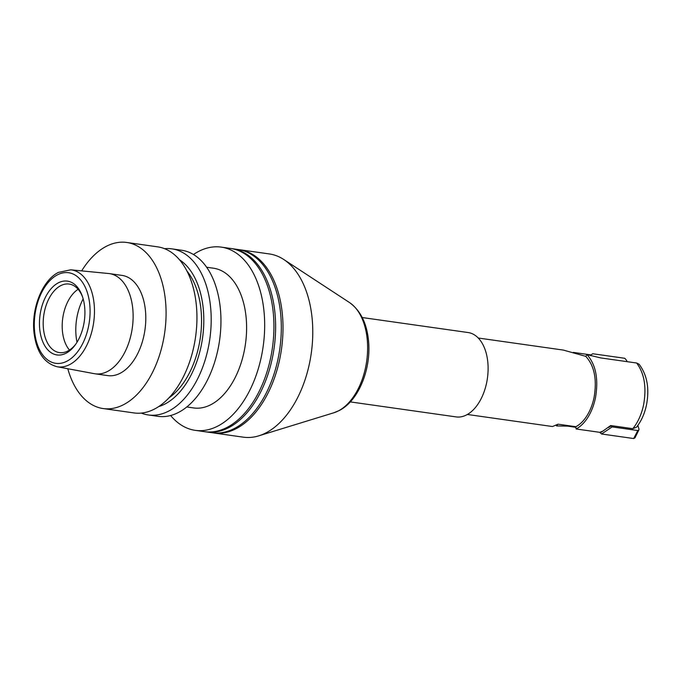 <?xml version="1.0" encoding="UTF-8"?>
<svg xmlns="http://www.w3.org/2000/svg" width="681" height="681" viewBox="0 0 681 681"><rect width="100%" height="100%" fill="white"/><g stroke="black" fill="none" stroke-linecap="round" stroke-linejoin="round"><path stroke-width="1.02" d="M573.232 352.392L591.227 354.946L590.861 355.763L591.065 354.92M478.232 338.014L563.323 350.077L585.771 356.35L587.031 354.631L600.906 357.951L636.616 363.007L639.076 364.207C647.078 374.805 649.572 388.264 646.558 404.565C644.754 413.444 641.391 421.003 636.48 427.234L632.785 428.681L610.67 425.54L602.821 431.141L599.765 432.324L576.109 428.97L575.862 426.706L558.054 424.186L552.487 426.536L467.396 414.474M557.799 424.357L556.641 425.931A41.005 24.576 98.1 0 1 556.113 425.378M585.771 356.35C594.326 365.654 597.109 379.257 594.121 397.176A38.613 23.137 98.1 0 1 575.862 426.706M587.031 354.631C595.824 364.607 598.65 378.934 595.509 397.61A41.005 24.576 98.1 0 1 576.109 428.97M556.641 425.931L567.665 426.136L575.93 427.31M362.232 317.533L468.111 332.541A42.605 25.529 98.1 0 1 486.719 382.339A42.605 25.529 98.1 0 1 456.151 416.908L350.272 401.901M170.633 415.529A92.531 55.459 -81.9 0 0 195.268 430.358L204.53 431.669A92.531 55.459 -81.9 0 0 227.156 427.353A92.531 55.459 -81.9 0 0 273.107 311.2A92.531 55.459 -81.9 0 0 230.501 248.437L221.24 247.118A92.531 55.459 -81.9 0 0 198.614 251.434A92.531 55.459 -81.9 0 0 193.455 254.515M206.215 431.907L211.919 432.716A92.531 55.459 -81.9 0 0 234.545 428.4A92.531 55.459 -81.9 0 0 280.495 312.247A92.531 55.459 -81.9 0 0 237.89 249.484L232.195 248.676A92.531 55.459 98.1 0 1 274.801 311.438A92.531 55.459 98.1 0 1 228.842 427.591A92.531 55.459 98.1 0 1 206.215 431.907A92.531 55.459 98.1 0 1 205.373 431.78M213.604 432.954L243.364 437.176A92.531 55.459 -81.9 0 0 258.72 435.857A92.531 55.459 -81.9 0 0 265.99 432.861A92.531 55.459 -81.9 0 0 311.983 347.387A92.531 55.459 -81.9 0 0 283.722 259.47A92.531 55.459 -81.9 0 0 269.335 253.936L239.576 249.723A92.531 55.459 98.1 0 1 282.181 312.485A92.531 55.459 98.1 0 1 236.23 428.638A92.531 55.459 98.1 0 1 213.604 432.954A92.531 55.459 98.1 0 1 212.761 432.827M238.733 249.612A92.531 55.459 98.1 0 1 239.576 249.723M231.344 248.565A92.531 55.459 98.1 0 1 232.195 248.676M195.268 430.358A92.531 55.459 -81.9 0 0 217.894 426.042A92.531 55.459 -81.9 0 0 264.645 327.987A92.531 55.459 -81.9 0 0 221.24 247.118M164.589 248.701A83.882 50.266 98.1 0 1 171.833 248.854L181.589 250.242A83.882 50.266 98.1 0 1 220.21 307.14A83.882 50.266 98.1 0 1 158.043 416.338L148.288 414.95A83.882 50.266 98.1 0 1 141.282 413.086M171.833 248.854A83.882 50.266 98.1 0 1 210.455 305.752A83.882 50.266 98.1 0 1 168.803 411.043A83.882 50.266 98.1 0 1 148.288 414.95M158.639 406.617A76.944 46.112 -81.9 0 0 164.904 404.054A76.944 46.112 -81.9 0 0 203.176 332.796A76.944 46.112 -81.9 0 0 179.461 259.742M186.917 270.995A73.225 43.882 98.1 0 1 200.886 308.621A73.225 43.882 98.1 0 1 168.931 397.883M81.66 270.893A83.882 50.266 98.1 0 1 126.717 242.462A83.882 50.266 98.1 0 1 165.338 299.359A83.882 50.266 98.1 0 1 103.171 408.557A83.882 50.266 98.1 0 1 67.794 368.727M103.171 408.557L134.029 412.933A83.882 50.266 -81.9 0 0 154.544 409.026A83.882 50.266 -81.9 0 0 196.196 303.735A83.882 50.266 -81.9 0 0 157.575 246.837L126.717 242.462M109.386 273.609L122.044 275.405A50.607 30.33 98.1 0 1 145.351 309.727A50.607 30.33 98.1 0 1 107.845 375.614L95.178 373.818A50.607 30.33 98.1 0 1 94.395 373.69L57 366.719A48.947 29.334 -81.9 0 0 69.726 364.556A48.947 29.334 -81.9 0 0 94.029 303.113A48.947 29.334 -81.9 0 0 70.73 269.821L108.594 273.515A50.607 30.33 98.1 0 1 109.386 273.609A50.607 30.33 98.1 0 1 132.684 307.94A50.607 30.33 98.1 0 1 95.178 373.818M78.102 289.289A34.62 20.745 -81.9 0 0 62.499 331.817A34.62 20.745 -81.9 0 0 69.488 350.06M75.863 344.016A34.62 20.745 98.1 0 1 59.434 352.605A34.62 20.745 98.1 0 1 43.49 329.127A34.62 20.745 98.1 0 1 69.147 284.054A34.62 20.745 98.1 0 1 82.546 296.873M84.58 306.407A37.276 22.345 -81.9 0 0 82.214 295.912A37.276 22.345 -81.9 0 0 54.769 285.169A37.276 22.345 -81.9 0 0 39.787 329.655A37.276 22.345 -81.9 0 0 75.276 344.85A37.276 22.345 -81.9 0 0 84.58 306.407M206.632 267.241L213.494 268.212A70.56 42.29 98.1 0 1 246.59 329.876A70.56 42.29 98.1 0 1 210.94 404.65A70.56 42.29 98.1 0 1 193.685 407.945L186.824 406.966M637.859 425.421L638.982 429.124L638.855 429.992L637.808 430.537L612.142 426.902L610.67 425.54M638.855 429.992L634.973 437.849L633.67 438.538L637.808 430.537M633.67 438.538L601.587 433.993L612.142 426.902M601.587 433.993L599.765 432.324M600.089 432.861L602.821 431.141M608.661 427.447L610.942 426M626.843 361.628L626.724 360.547L624.809 358.291L592.734 353.745L591.014 354.912M636.616 363.007C644.32 373.256 646.669 387.063 643.664 404.437A41.005 24.576 98.1 0 1 632.785 428.681M568.065 425.599L567.665 426.136M333.852 412.763L339.138 410.592C359.185 400.573 371.732 367.57 368.387 339.461C366.506 322.59 360.206 310.281 349.481 302.534A57.825 34.654 98.1 0 1 367.11 338.304A57.825 34.654 98.1 0 1 338.397 410.89A57.825 34.654 98.1 0 1 333.852 412.763L258.72 435.857M83.159 298.882A42.605 25.529 -81.9 0 0 76.17 336.925A42.605 25.529 -81.9 0 0 77.004 342.254M34.697 332.294A45.755 27.419 98.1 0 1 57.417 274.86A45.755 27.419 98.1 0 1 89.671 303.769A45.755 27.419 98.1 0 1 66.942 361.194A45.755 27.419 98.1 0 1 34.697 332.294M349.481 302.534L283.722 259.47M57 366.719C44.12 363.152 36.476 351.915 34.05 333.009C31.079 308.961 42.171 280.351 58.472 272.383L70.73 269.821"/></g></svg>
